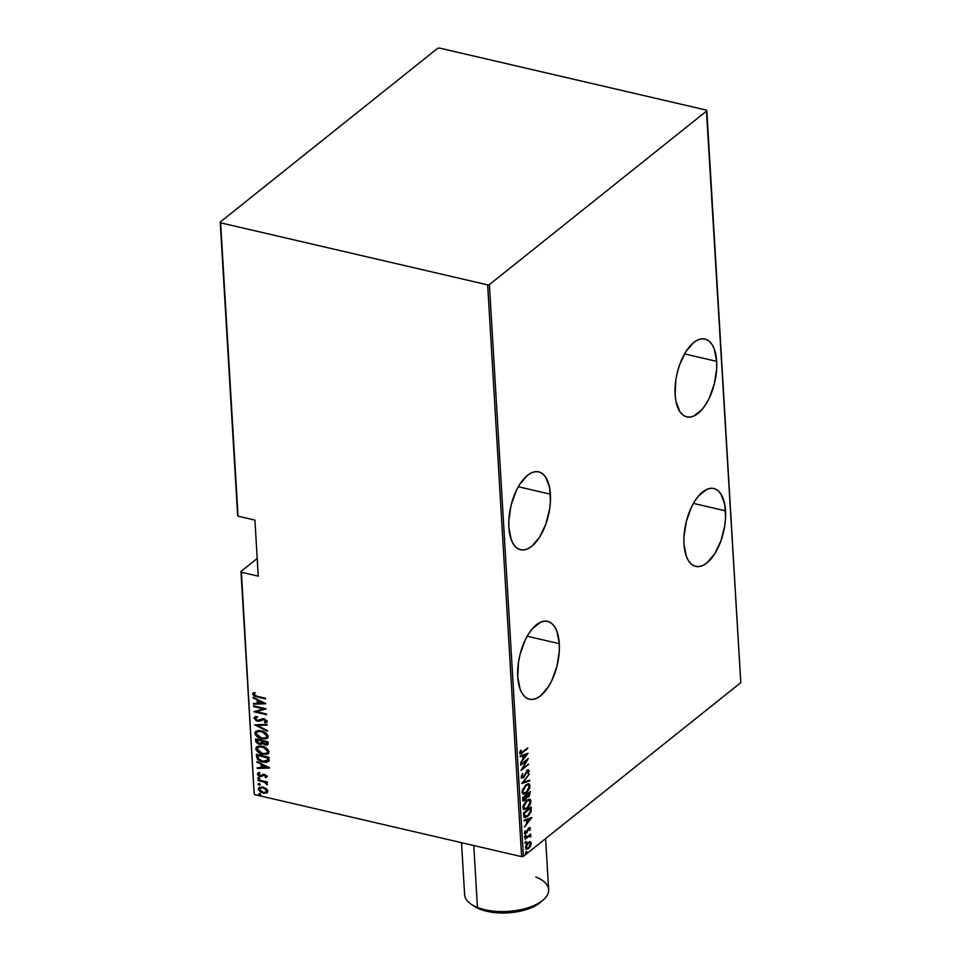 <?xml version="1.0" encoding="UTF-8"?>
<svg xmlns="http://www.w3.org/2000/svg" width="961" height="961" viewBox="0 0 961 961"><rect width="100%" height="100%" fill="white"/><g stroke="black" fill="none" stroke-linecap="round" stroke-linejoin="round"><path stroke-width="1.44" d="M523.084 800.813L525.054 800.393L526.916 797.294L529.259 796.213L530.268 791.48L522.616 797.594L522.832 800.237L523.973 800.957L527.169 797.402L526.46 797.234M550.413 494.194A39.99 19.328 -76.9 0 1 541.632 533.655A39.99 19.328 -76.9 0 1 520.586 549.752A39.99 19.328 -76.9 0 1 508.849 527.409L511.24 539.722L513.522 544.334L516.429 547.65L519.841 549.548L523.625 549.956L527.649 548.863L531.745 546.304L539.541 537.247L545.824 524.165L549.644 509.054L550.425 501.438L549.608 487.587L545.74 477.269L542.833 473.953L539.421 472.055L535.637 471.647L531.625 472.74L527.529 475.299L519.733 484.356L516.333 490.506L511.18 504.885L508.837 520.165L508.849 527.409A39.99 19.328 -76.9 0 1 517.631 487.948A39.99 19.328 -76.9 0 1 538.689 471.851A39.99 19.328 -76.9 0 1 550.413 494.194L518.303 486.734L550.413 494.194M716.666 361.372A39.99 19.328 -76.9 0 1 707.885 400.821A39.99 19.328 -76.9 0 1 686.827 416.918A39.99 19.328 -76.9 0 1 675.102 394.575L675.907 401.181L679.775 411.5L682.682 414.816L686.094 416.714L689.878 417.122L693.902 416.029L702.01 409.554L705.782 404.413L709.182 398.262L714.335 383.895L716.678 368.616L716.666 361.372L714.275 349.047L711.993 344.446L709.086 341.131L705.674 339.233L701.89 338.813L697.866 339.918L693.77 342.464L685.986 351.522L679.691 364.603L677.433 372.051L675.871 379.727L675.102 394.575A39.99 19.328 -76.9 0 1 683.884 355.114A39.99 19.328 -76.9 0 1 704.93 339.029A39.99 19.328 -76.9 0 1 716.666 361.372L684.556 353.9L716.666 361.372M559.302 643.678A39.99 19.328 -76.9 0 1 550.509 683.139A39.99 19.328 -76.9 0 1 529.463 699.236A39.99 19.328 -76.9 0 1 517.739 676.892L520.117 689.205L522.412 693.806L525.307 697.121L528.718 699.031L532.514 699.44L536.526 698.347L540.623 695.788L548.419 686.731L551.818 680.58L556.972 666.201L559.314 650.921L559.302 643.678L556.912 631.353L554.617 626.752L551.722 623.437L548.311 621.539L544.515 621.13L540.502 622.223L532.394 628.698L528.61 633.84L525.211 639.99L520.069 654.369L518.508 662.033L517.739 676.892A39.99 19.328 -76.9 0 1 526.52 637.431A39.99 19.328 -76.9 0 1 547.566 621.335A39.99 19.328 -76.9 0 1 559.302 643.678L527.181 636.218L559.302 643.678M725.543 510.844A39.99 19.328 -76.9 0 1 716.762 550.305A39.99 19.328 -76.9 0 1 695.716 566.401A39.99 19.328 -76.9 0 1 683.98 544.058L686.37 556.383L688.653 560.984L691.56 564.299L694.971 566.197L698.755 566.606L702.779 565.512L706.876 562.954L714.66 553.896L720.954 540.815L724.774 525.703L725.555 518.099L724.738 504.237L720.87 493.918L717.963 490.603L714.552 488.705L710.768 488.296L706.743 489.389L698.635 495.876L694.863 501.005L691.464 507.156L686.31 521.535L683.968 536.815L683.98 544.058A39.99 19.328 -76.9 0 1 692.761 504.597A39.99 19.328 -76.9 0 1 713.819 488.5A39.99 19.328 -76.9 0 1 725.543 510.844L693.434 503.384L725.543 510.844M257.212 558.485L240.971 571.459L254.172 793.822L241.391 572.239L258.257 576.156L254.929 520.105L238.052 516.177L220.634 222.832L487.659 284.876L521.619 856.647L254.593 794.591L521.619 856.647L523.361 856.371L489.389 284.612L706.828 110.875L740.787 682.646L523.361 856.371L740.787 682.646L706.407 110.107L439.381 48.05L437.639 48.326L220.213 222.051L237.631 515.408L238.052 516.177L254.929 520.105L258.257 576.156L241.391 572.239L254.172 793.822L240.971 571.459L241.391 572.239L240.971 571.459L257.212 558.485M530.232 841.704L527.961 842.689L526.232 844.935L525.487 847.614L526.46 849.296L528.814 848.311L530.664 845.812L531.253 842.845L530.232 841.704L528.202 842.497L525.499 847.818L526.424 849.284L528.55 848.527L530.496 846.136L531.289 843.193L530.364 841.728M525.042 838.509L525.09 839.181L529.271 836.13L530.712 836.971L530.736 835.686L529.859 835.373L530.64 834.04L525.042 838.509L525.09 839.181L528.898 836.286L530.712 836.971L529.859 835.373L530.64 834.04L525.042 838.509M526.46 832.142L525.607 833.103L527.169 832.31L527.901 829.223L528.922 828.742L528.334 828.61L529.715 828.947L529.703 830.58L530.196 827.817L528.202 828.754L526.099 832.731L525.331 832.538L525.271 830.604L524.634 833.079L525.799 833.607L528.922 828.742L529.691 828.766L529.703 830.58L530.412 828.418L529.655 828.706M523.673 815.433L524.117 817.174L525.186 817.607L529.295 814.772L531.073 811.468L531.193 806.904L523.529 813.018L524.706 817.571L527.637 816.418L531.145 811.156L531.193 806.904L523.529 813.018L523.673 815.433M521.775 783.515L529.643 780.921L529.595 780.188L523.252 782.41L529.235 774.037L521.775 783.515L529.643 780.921L529.595 780.188L523.252 782.41L529.235 774.037L521.775 783.515M520.694 765.232L526.712 760.427L521.006 770.434L528.658 764.319L522.58 768.464L528.31 758.445L520.646 764.56L526.712 760.427L521.006 770.434L528.658 764.319L522.58 768.464L528.31 758.445L520.694 765.232M519.757 753.016C520.394 754.181 521.318 754.073 522.556 752.679L527.685 747.886L521.138 752.919L521.15 750.373L520.538 750.433L519.757 753.016L520.562 753.917L527.721 748.547L522.592 751.946L520.55 752.439L521.15 750.373L520.538 750.433L519.757 753.016L520.297 753.904M527.997 753.244L520.141 756.007L520.189 756.739L522.7 755.851L522.904 759.118L520.55 762.89L528.009 753.412L520.141 756.007L520.189 756.739L522.7 755.851L522.904 759.118L520.55 762.89L527.997 753.244M529.247 770.71L528.262 769.809L529.247 770.71L527.349 770.278L523.361 776.968L521.258 776.332L521.979 776.5L522.724 773.449L521.499 777.954L524.069 776.968L527.577 770.806L528.442 771.118L528.069 773.749L529.247 770.71L527.925 769.905L523.745 776.596L522.039 776.836L522.724 773.449L521.186 777.113L521.895 778.17L523.397 777.653L527.421 770.926L528.454 771.251L528.069 773.749L529.247 770.71L527.925 769.617M525.835 785.005L522.448 789.894L522.7 793.798L524.442 794.086L526.352 793.029L529.775 788.104L529.511 784.2L527.757 783.948L525.835 785.005L522.087 792.236L523.349 794.122L526.352 793.029L530.136 785.738L528.874 783.876L525.835 785.005M526.76 800.429L523.373 805.318L523.072 808.177L524.141 809.522L527.913 807.901L530.7 803.528L530.424 799.624L528.682 799.372L526.76 800.429L523.012 807.66L524.262 809.546L527.277 808.453L531.049 801.162L529.787 799.3L526.76 800.429M531.817 817.475L523.961 820.238L523.997 820.97L526.52 820.081L526.712 823.349L524.37 827.109L531.829 817.643L523.961 820.238L523.997 820.97L526.52 820.081L526.712 823.349L524.37 827.109L531.817 817.475M525.439 835.565L525.114 837.079L526.063 836.106L525.439 835.565L526.111 835.722L524.838 836.743L525.511 836.911L526.111 835.722L525.439 835.565L526.111 835.722M525.799 841.764L525.475 843.277L526.472 842.112L525.907 841.692L526.484 841.932L525.162 842.941L525.763 841.764L525.211 842.953L526.484 841.932M527.084 851.987L526.015 852.299L526.28 853.296L527.048 851.83L525.763 853.008L527.084 851.987L525.799 853.008L526.484 853.176M266.473 793.089L267.855 791.227L266.209 788.645L262.521 787.011L259.254 787.347L258.413 789.425L260.263 791.792L264.107 793.281L267.482 792.441L267.807 790.867L266.81 789.173L262.906 787.095L258.965 787.539L258.353 789.017L263.266 793.137L267.242 792.681M257.968 779.827L258.004 780.5L264.864 782.362L267.362 784.524L265.837 782.314L267.182 782.638L267.146 781.966L257.968 779.827L258.004 780.5L264.251 782.086L267.158 784.777L265.837 782.314L267.182 782.638L267.146 781.966L257.968 779.827M266.978 776.452L264.119 774.326L259.89 775.635L258.593 774.314L259.494 773.365L257.8 773.161L257.5 774.302L258.533 775.635L261.284 776.488L264.563 775.083L265.801 775.959L264.948 777.017L265.765 777.677L266.978 776.452L264.479 774.398L260.131 775.707L258.593 774.314L259.494 773.365L258.617 772.704L257.464 774.073L260.215 776.38L264.563 775.083L265.849 776.176L264.948 777.017L265.765 777.677L266.978 776.452L265.765 777.677M256.599 756.751L257.608 759.346L261.332 761.665L266.209 762.445L268.924 760.932L269.02 757.256L256.455 754.337L256.599 756.751C257.548 759.887 259.674 761.689 262.954 762.133L268.804 761.184L269.02 757.256L256.455 754.337L256.599 756.751M255.542 738.913L255.914 741.928L258.185 743.874L261.176 744.367L262.497 743.478L266.305 745.111L268.047 744.367L268.095 741.832L255.542 738.913L255.662 740.991L259.374 744.27L262.497 743.478L265.212 744.967L267.747 744.727L268.095 741.832L255.542 738.913M254.701 724.834L267.47 731.273L267.422 730.54L257.128 725.471L267.11 725.123L267.062 724.39L254.701 724.834L267.47 731.273L267.422 730.54L257.128 725.471L267.11 725.123L267.062 724.39L254.701 724.834M253.62 706.551L263.494 708.846L253.92 711.753L266.485 714.672L266.449 713.999L256.539 711.693L266.137 708.798L253.572 705.879L253.62 706.551L254.04 705.987L253.62 706.551L263.494 708.846L253.92 711.753L266.485 714.672L266.449 713.999L256.539 711.693L266.137 708.798L253.572 705.879L253.62 706.551M257.152 696.293L254.209 695.139L253.884 694.19L254.881 693.193L253.896 692.557L252.575 694.274L254.449 696.172L265.548 698.911L265.512 698.239L257.152 696.293L253.848 694.455L254.881 693.193L253.896 692.557L252.563 694.094L257.067 696.929L265.548 698.911L265.512 698.239L257.152 696.293M265.825 703.596L253.067 697.326L257.2 700.064L257.392 703.332L253.428 703.476L253.476 704.197L265.837 703.764L253.067 697.326L257.2 700.064L257.392 703.332L253.428 703.476L253.476 704.197L265.825 703.596M266.966 722.023L265.188 722.804L267.194 721.291L264.155 718.756L257.5 720.522L255.278 718.516L257.272 717.302L256.599 716.51L253.992 718.203L256.419 720.822L259.674 721.17L264.251 719.441L265.849 720.63L264.383 721.987L265.188 722.804L267.002 721.975L267.074 720.786L263.182 718.636L257.092 720.402L255.278 718.516L257.272 717.302L255.302 716.726L253.992 718.203L254.713 716.966M261.2 730.804L258.137 730.54L255.554 731.537L254.881 733.051L255.446 734.961L260.683 738.577L266.233 738.829L267.735 737.772L267.999 735.766L264.323 731.97L261.2 730.804L255.698 731.417L254.881 733.315C256.167 736.474 258.449 738.324 261.728 738.865L267.254 738.276L268.095 736.33C266.774 733.183 264.479 731.345 261.2 730.804M262.113 746.229L259.05 745.964L256.467 746.973L255.806 748.475L256.371 750.385L261.596 754.001L267.158 754.253L268.648 753.208L268.912 751.202L265.248 747.406L262.113 746.229L256.611 746.841L255.806 748.751C257.08 751.898 259.362 753.748 262.653 754.289L268.179 753.712L269.008 751.754C267.687 748.607 265.392 746.769 262.113 746.229M269.645 767.827L256.887 761.556L261.02 764.295L261.212 767.563L257.248 767.695L257.296 768.428L269.657 767.995L256.887 761.556L261.02 764.295L261.212 767.563L257.248 767.695L257.296 768.428L269.645 767.827M258.701 777.521L257.74 778.122L259.434 778.866L259.038 777.629L257.692 777.954L258.785 778.866L259.794 778.434L258.701 777.521L257.692 777.954M259.074 783.72L258.113 784.332L259.794 785.077L259.41 783.84L258.065 784.152L259.158 785.065L260.155 784.644L259.074 783.72L258.065 784.152M259.674 793.786L258.701 794.387L260.395 795.131L260.011 793.894L258.665 794.218L259.746 795.131L260.755 794.699L259.674 793.786L258.665 794.218M706.407 110.107L439.381 48.05L437.639 48.326L220.213 222.051L220.634 222.832L487.659 284.876L489.389 284.612L706.828 110.875L706.407 110.107M253.428 692.749L253.187 694.443L254.893 695.824L265.524 698.443L257.067 696.929L252.563 694.094L253.308 692.869M253.896 692.557L252.563 694.094M254.004 693.974L254.881 693.193M255.326 692.845L254.437 693.626M265.512 703.44L253.476 704.197L253.884 703.452L265.512 703.44M257.836 702.984L257.632 699.716L253.115 698.058L253.536 697.554L257.632 699.716L257.836 702.984M258.941 700.365L263.855 702.767L258.665 703.284L258.941 700.365L263.855 702.767L258.941 700.365M265.981 708.762L256.539 711.693L265.981 708.762M266.461 714.215L254.497 711.428L266.461 714.215M263.927 708.497L254.052 706.203L263.927 708.497M254.917 716.774L253.992 718.203L257.524 721.182L264.251 719.441L265.62 721.531L266.341 720.558L264.383 721.987L265.188 722.804L264.996 721.819L265.62 722.456L267.206 721.867M255.278 718.516L255.854 717.675M257.704 716.954L255.71 718.167M266.786 722.216L267.194 721.291M264.816 721.639L266.341 720.558L264.683 719.092L257.524 721.182L253.992 718.203M254.677 717.002L254.881 718.984L257.404 720.678L260.107 720.822L263.843 719.02L266.341 720.558M262.485 719.573L263.086 719.224M255.95 717.567L257.067 717.062M267.086 724.786L257.128 725.471L267.086 724.786M267.434 730.684L255.458 724.798L267.434 730.684M267.458 738.096L262.173 738.516C258.893 737.976 256.611 736.126 255.326 732.967L255.938 731.249M255.986 731.189L255.602 734.084L259.038 737.351L264.251 738.817L267.867 737.784M266.257 737.507L262.545 738.36L258.329 736.715L256.167 733.375L256.695 732.138L258.761 731.273L263.626 732.354L267.242 735.706L261.68 731.129L266.798 736.054L266.257 737.507L267.242 735.706L266.017 737.724L261.692 738.192L256.179 733.591L256.863 731.982L261.68 731.129L257.308 731.633L260.839 730.961L265.044 732.606L267.17 735.261L266.101 737.616M267.939 744.535L265.212 744.967L262.93 743.129L259.374 744.27L255.662 740.991L255.998 739.021L257.488 742.865L260.275 744.006L262.389 743.73M260.731 744.066L261.608 744.018M262.93 743.129L265.656 744.619L268.179 744.391M261.308 743.165L261.969 740.619L261.5 742.793L259.338 743.598L256.923 740.883L257.308 739.538L261.969 740.619L261.608 742.961M265.584 743.946L267.338 742.769L267.29 741.856L265.152 744.294L262.846 741.724L263.266 740.919L267.29 741.856L266.882 743.898M266.906 743.129L266.437 744.246L264.191 743.922L262.821 741.267L267.29 741.856L262.821 741.267L266.846 742.204L266.593 744.15L267.338 742.769M261.5 742.793L258.881 743.466L256.971 741.339L256.863 739.886L261.969 740.619L256.863 739.886L261.536 740.967L261.548 743.009M268.383 753.52L263.086 753.941C259.806 753.4 257.524 751.55 256.239 748.391L256.851 746.673M256.911 746.625L256.515 749.508L259.963 752.775L265.176 754.241L268.78 753.208M267.17 752.943L263.458 753.784L259.242 752.151L257.104 748.583L259.674 746.709L264.539 747.778L268.155 751.142L262.593 746.553L267.723 751.49L267.17 752.943L268.155 751.142L266.942 753.148L262.617 753.628L257.092 749.015L257.788 747.418L262.593 746.553L258.653 746.781L261.752 746.397L265.969 748.03L268.131 750.913L267.014 753.04M269.236 760.836L263.398 761.785C260.107 761.34 257.992 759.538 257.031 756.403L258.053 758.998L261.368 761.16L265.861 762.121L268.756 761.388M268.203 757.28L267.675 760.656L266.185 761.568L263.254 761.544L258.293 758.529L257.776 755.31L268.203 757.28L258.221 754.962L268.203 757.28L267.795 758.181L268.203 757.28M267.795 758.181L268.023 760.163L267.795 758.181L267.086 761.136L268.023 760.163L262.281 761.304L258.689 759.154L257.776 755.31L267.795 758.181M269.332 767.671L257.296 768.428L257.704 767.683L269.332 767.671M261.644 767.202L261.452 763.947L256.923 762.277L257.356 761.785L261.452 763.947L261.644 767.202M262.761 764.584L267.663 766.998L262.473 767.515L262.761 764.584L267.663 766.998L262.761 764.584M267.422 776.104L266.197 777.317L265.5 776.764L266.617 777.149M265.849 776.176L264.948 777.017M264.179 774.734L263.29 775.347L264.792 774.698L266.293 775.827L264.179 774.734L261.62 776.44L263.746 775.083M261.62 776.44L260.215 776.38L257.464 774.073L259.05 772.356M258.617 772.704L257.464 774.073M258.593 774.314L259.494 773.365M259.926 773.016L259.026 773.965L259.926 773.016M263.086 774.338L260.996 775.707M262.329 774.698L261.464 775.443M258.905 773.677L259.614 773.149M258.233 772.8L257.932 773.941L258.977 775.287L261.38 776.14L263.026 775.587M258.785 778.866L258.137 777.593L259.146 777.173M258.161 777.437L259.866 778.518M267.158 782.182L265.837 782.314L267.158 782.182M267.434 784.32L266.161 784.164L266.738 783.455L264.683 781.737L258.004 780.5L258.437 779.936L264.683 781.737L267.434 784.32M259.158 785.065L258.509 783.804L259.506 783.371M258.521 783.635L260.239 784.729M266.918 792.741L263.266 793.137L258.353 789.017L259.206 787.383L258.977 789.474L260.707 791.444L264.119 792.873L266.918 792.741M260.263 787.912L262.221 787.263L265.356 788.236L267.122 790.302L266.473 791.876M266.437 791.9L267.17 790.615L266.233 792.092L263.218 792.465L259.482 789.281L259.999 788.092L263.374 787.419L260.239 787.936M262.93 787.768L267.17 790.615L262.93 787.768L266.233 789.75L266.041 792.224L262.918 792.381L259.95 790.483L259.818 788.26L262.93 787.768M259.746 795.131L259.098 793.858L260.107 793.438M259.122 793.702L260.827 794.783M258.665 703.284L258.509 700.713L263.41 703.128L258.665 703.284M262.473 767.515L262.329 764.932L267.23 767.346L262.473 767.515M521.703 752.619L519.985 753.724M519.985 751.682L520.634 751.838L519.985 751.682M519.913 751.67L520.55 752.439M520.189 752.763L519.829 752.127M519.841 753.748L521.835 752.511M527.024 753.592L526.328 754.469L527.024 753.592M523.469 758.109L522.88 758.842L523.469 758.109M521.991 755.682L520.165 756.331L521.991 755.682M522.94 757.977L522.796 755.406L526.532 754.505L523.661 758.145L522.94 757.977L523.661 758.145L523.505 755.574L522.796 755.406L522.94 757.977M523.505 755.574L526.532 754.505L522.796 755.406L526.532 754.505L523.661 758.145L523.505 755.574M526.952 759.526L526.472 760.367L526.952 759.526M527.973 764.151L528.658 764.319L527.973 764.151M522.544 768.452L521.619 769.196L522.544 768.452M526.027 760.259L526.712 760.427L526.027 760.259M523.361 776.968L521.979 776.5M521.799 777.137L521.258 776.332L522.652 776.8L521.258 776.14M528.43 771.395L528.526 770.542L528.454 771.287L527.421 770.926M527.733 771.082L526.7 770.758L527.733 771.082M522.988 777.209L521.571 778.026M521.355 778.026L523.012 777.173M528.91 780.428L529.643 780.921L522.051 783.167L528.91 780.428M528.502 783.84L530.136 785.738L529.415 785.569L529.355 786.759L528.262 783.744M525.775 792.741L523.012 794.002M522.508 793.93L525.955 792.597M523.289 793.077L522.159 790.951M522.147 791.095L522.868 791.576L523.505 788.789L525.883 785.678L527.949 784.753L529.043 785.341L529.355 786.398L526.316 792.357L523.949 793.233L522.159 791.408L523.613 793.101L522.868 791.576L525.883 785.678L525.247 785.521L528.262 784.789L529.295 787.347L526.832 791.9L523.649 793.113M527.313 796.321L526.388 794.579L529.523 792.777L528.55 796.188L527.072 794.735L529.523 792.777L528.838 792.621L529.583 793.702L527.889 796.681L528.598 796.849L530.268 791.48L522.616 797.594L523.481 800.957L525.054 800.393L523.168 800.801M529.643 792.777L529.583 793.942L529.643 792.777M526.916 797.294L528.598 796.849L526.208 797.125M526.592 797.258L528.214 796.393M523.457 799.888L522.724 797.51L524.298 799.552M528.55 796.188L526.916 796.357M525.018 799.72L523.853 799.936L522.76 797.486L526.292 795.36L525.018 799.72L523.445 797.642L526.292 795.36L525.607 795.203L526.304 797.294L525.018 799.72L523.349 799.876M529.415 799.264L531.049 801.162L530.328 800.993L530.268 802.183L529.175 799.168M526.688 808.177L523.925 809.438M523.433 809.354L526.88 808.021M524.201 808.513L523.072 806.375M528.802 800.189L526.616 800.549L528.43 800.045M523.06 806.531L523.793 807L526.796 801.102L529.187 800.225L530.268 801.822L527.229 807.781L524.862 808.657L523.072 806.832L524.538 808.525M526.796 801.102L529.775 800.549L529.979 803.744L527.493 807.564L524.682 808.609L523.841 807.432L524.069 805.102L526.796 801.102M530.472 810.82L530.508 807.444L531.277 808.477L530.568 808.309L530.436 810.988M524.682 816.454L525.403 816.622L523.673 812.91L530.436 808.201L530.46 811L531.145 811.156L530.46 811L527.601 815.745L524.021 815.889L523.637 812.934L524.021 815.889L525.078 816.478M527.048 816.141L524.406 817.439M524.466 817.439L527.181 816.033M525.331 816.442L524.081 815.997L524.742 816.057L524.406 813.967L523.697 813.799L530.436 808.201L529.763 808.045L530.436 808.201L530.4 811.336L529.211 814.039L526.82 816.285L524.742 816.057M530.832 817.811L530.148 818.688L530.832 817.811M527.289 822.328L526.7 823.072L527.289 822.328M525.799 819.913L523.973 820.55L525.799 819.913M526.76 822.208L526.604 819.625L530.34 818.736L527.481 822.376L526.76 822.208L527.481 822.376L527.325 819.793L526.604 819.625L526.76 822.208M527.325 819.793L530.34 818.736L526.604 819.625L530.34 818.736L527.481 822.376L527.325 819.793M528.922 828.742L529.715 828.947M529.006 828.778L528.202 828.574L528.994 828.682M529.523 827.709L530.412 828.418L528.85 828.094L526.256 832.622L524.658 832.154L525.295 832.298L525.271 830.604L525.15 833.704L524.43 833.535M524.61 832.863L526.328 833.271L524.838 833.523M526.256 832.622L525.295 832.298M524.574 832.13L525.535 832.454M530.412 828.418L528.85 828.094M529.631 828.826L529.475 827.649M525.643 832.839L524.61 832.37M524.574 833.559L526.039 832.694M524.802 836.743L525.391 835.553L524.802 836.743L525.511 836.911M530.004 834.556L530.676 834.713L530.004 834.556M529.175 835.217L529.859 835.373M530.868 836.154L530.004 836.803M528.898 836.286L530.172 836.587M526.28 837.524L526.964 837.68L526.28 837.524M528.178 836.118L529.787 836.07M530.112 836.394L529.763 835.277M525.211 842.953L525.883 843.109M529.511 841.536L531.289 843.193L530.568 843.025L528.514 847.866L526.916 848.431L525.511 847.109L526.184 847.266L528.226 843.169L527.613 843.025L529.835 842.593L530.496 844.731L528.334 847.998L526.28 847.806L526.88 844.779L528.946 842.713L530.568 843.446M525.991 849.152L528.094 848.143L526.087 849.152M530.544 843.782L529.883 841.656M526.015 848.203L525.475 847.242M527.877 842.737L529.259 842.473M525.499 847.362L526.916 848.431M529.451 842.569L527.973 842.677M525.763 853.008L526.364 851.83M220.634 222.832L238.052 516.177L220.634 222.832M489.389 284.612L523.361 856.371L521.619 856.647L487.659 284.876L489.389 284.612M461.52 842.677L464.619 894.691A42.092 19.244 -3.4 0 0 477.449 907.436L473.773 845.524L477.449 907.436L479.959 909.202A38.728 17.694 -3.4 0 0 540.514 902.295L543.265 899.928A42.092 19.244 176.6 0 1 477.449 907.436A42.092 19.244 -3.4 0 0 523.589 909.022A42.092 19.244 -3.4 0 0 548.647 889.694L545.608 838.593M535.806 876.961A42.092 19.244 176.6 0 1 543.265 899.928M474.121 906.187L485.906 911.076L492.657 912.349L507.504 912.878L515.036 912.121L528.874 908.71L540.587 902.223M477.449 907.436A42.092 19.244 176.6 0 1 471.178 904.205L474.193 906.235A38.728 17.694 -3.4 0 0 479.959 909.202L477.449 907.436M522.472 777.293L521.751 777.125M528.106 770.674L527.397 770.506M523.349 794.122L522.628 793.954M523.949 793.233L523.228 793.065M523.481 800.957L522.772 800.789M524.262 809.546L523.541 809.378M524.862 808.657L524.141 808.501M529.187 800.225L528.466 800.057M524.706 817.571L523.997 817.403M529.463 828.562L528.742 828.394M529.943 827.685L529.223 827.517M525.895 835.397L525.186 835.229M525.054 837.067L524.334 836.899M530.316 835.385L529.595 835.217M526.268 841.608L525.547 841.44M525.415 843.277L524.706 843.109M529.835 842.593L529.115 842.425M526.868 851.662L526.147 851.494M526.015 853.332L525.295 853.164"/></g></svg>
